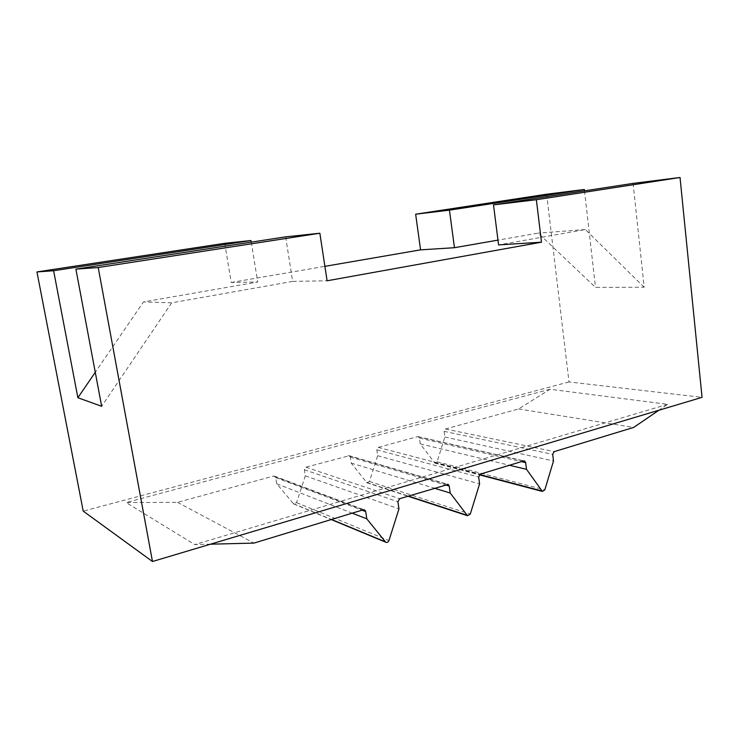 <?xml version="1.0" encoding="UTF-8"?>
<svg xmlns="http://www.w3.org/2000/svg" width="739" height="739" viewBox="0 0 739 739"><rect width="100%" height="100%" fill="white"/><g stroke="black" fill="none" stroke-linecap="round" stroke-linejoin="round"><path stroke-width="0.55" stroke-dasharray="3.69 2.77" d="M633.083 183.383L644.177 287.212L595.495 287.397L538.177 233.108L497.975 240.12M546.638 194.228L569.012 381.934L702.05 397.351M584.503 190.856L595.495 287.397M285.642 236.849L292.644 281.393L327.091 280.783M550.056 389.241L126.12 502.548L177.517 502.354L273.43 476.092L274.816 476.267L275.702 477.616L276.719 483.786L293.669 503.943L296.542 502.631L305.318 475.833L304.348 469.745L305.9 467.196L349.307 455.723L350.277 457.118L351.182 463.076L366.923 482.77L369.445 481.449L377.684 455.704L376.807 449.82L378.257 447.391L417.48 436.647L418.413 436.694L419.419 438.107L420.242 443.871L434.874 463.085L437.1 461.783L444.86 437.026L444.074 431.336L445.432 428.999L518.621 408.953L550.056 389.241L667.631 404.325L658.939 410.228M518.621 408.953L633.692 427.419M444.86 437.026L553.502 460.97M420.242 443.871L509.494 465.256M377.684 455.704L479.593 483.879M351.182 463.076L434.246 488.174M305.318 475.833L398.958 508.875M276.719 483.786L352.207 513.171M177.517 502.354L253.976 543.091M210.476 544.19L194.736 544.578L126.12 502.548M667.631 404.325L194.736 544.578M569.012 381.934L83.221 511.129M251.251 242.143L257.708 282.012L143.449 301.937L95.276 372.308M224.739 243.307L231.233 282.483L257.708 282.012M292.644 281.393L171.67 302.833L143.449 301.937M644.177 287.212L585.334 229.543L498.585 244.914M585.334 229.543L538.177 233.108M231.233 282.483L324.892 266.345M171.67 302.833L101.659 406.293M445.432 428.999L554.195 451.631M444.074 431.336L552.689 454.365M437.1 461.783L544.819 489.865M434.273 462.605L479.593 474.53M419.419 438.107L521.346 461.644M417.48 436.647L523.554 460.97M378.257 447.391L480.295 474.142M376.807 449.82L478.669 477.015M369.445 481.449L470.281 514.122M366.396 482.336L408.362 496.063M350.277 457.118L445.174 484.849M348.18 455.621L446.901 484.322M305.9 467.196L399.679 498.705M304.348 469.745L397.915 501.726M296.542 502.631L388.945 540.578M293.254 503.592L331.515 519.471M275.702 477.616L361.999 510.187M273.43 476.092L363.145 509.836M434.874 463.085L479.315 474.808M418.413 436.694L524.09 460.905M366.923 482.77L407.91 496.202M349.307 455.723L447.603 484.248M293.669 503.943L331.238 519.554M274.816 476.267L364.078 509.771"/><path stroke-width="1.11" d="M541.493 242.189L498.585 244.914L493.504 204.86L536.366 199.724L680.037 177.489L702.05 397.351L152.474 561.511L98.213 267.527L319.858 233.228L327.091 280.783L541.493 242.189L536.366 199.724M493.504 204.86L633.083 183.383L680.037 177.489M324.892 266.345L420.574 249.856L415.651 214.199L546.638 194.228L584.346 189.498L584.503 190.856M95.276 372.308L77.872 397.73L101.659 406.293L75.895 269.135L98.213 267.527M77.872 397.73L53.614 270.733L250.983 240.526L251.251 242.143M152.474 561.511L83.221 511.129L36.95 271.934L53.614 270.733M75.895 269.135L285.642 236.849L319.858 233.228M420.574 249.856L454.448 247.704L449.451 210.144L584.346 189.498M415.651 214.199L449.451 210.144M658.939 410.228L633.692 427.419L554.195 451.631L552.689 454.365L553.502 460.97L544.819 489.865L542.371 491.426L526.519 469.33L525.669 462.642L524.57 461.007L523.554 460.97L480.295 474.142L478.669 477.015L479.593 483.879L470.281 514.122L467.482 515.711L450.19 492.996L449.229 486.031L448.157 484.414L399.679 498.705L397.915 501.726L398.958 508.875L388.945 540.578C388.197 542.241 387.116 542.786 385.712 542.195L366.803 518.843L365.703 511.582L364.706 510.012L363.145 509.836L253.976 543.091L210.476 544.19M509.494 465.256L526.519 469.33M434.246 488.174L450.19 492.996M352.207 513.171L366.803 518.843M36.95 271.934L224.739 243.307L250.983 240.526M497.975 240.12L454.448 247.704M479.593 474.53L541.724 490.881M521.346 461.644L525.669 462.642M408.362 496.063L466.909 515.222M445.174 484.849L449.229 486.031M331.515 519.471L385.25 541.779M361.999 510.187L365.703 511.582M479.315 474.808L542.371 491.426M524.09 460.905L524.57 461.007M407.91 496.202L467.482 515.711M447.603 484.248L448.157 484.414M331.238 519.554L385.712 542.195M364.078 509.771L364.706 510.012"/></g></svg>
